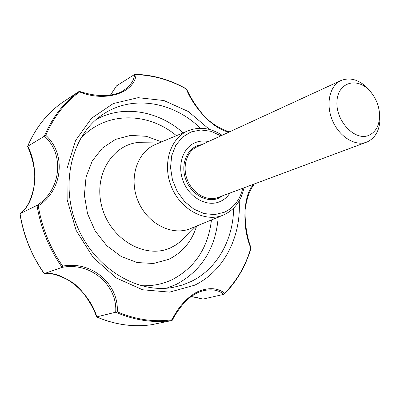 <?xml version="1.0" encoding="UTF-8"?>
<svg xmlns="http://www.w3.org/2000/svg" width="400" height="400" viewBox="0 0 400 400"><rect width="100%" height="100%" fill="white"/><g stroke="black" fill="none" stroke-linecap="round" stroke-linejoin="round"><path stroke-width="0.6" d="M229.97 193.035C227.42 196.955 224.105 199.805 220.02 201.595L218.95 202.015C206.425 206.76 189.94 197.72 183.555 182.13C177.005 166.61 182.215 148.55 194.41 143.01C198.84 140.985 203.555 140.495 208.555 141.53M229.945 193.045C227.395 196.965 224.075 199.815 219.995 201.6L218.935 202.02M194.4 143.015C198.825 141 203.535 140.505 208.53 141.54M110.41 95.175L116.52 85.87L110.445 95.17M116.52 85.87L134.635 74.465L136.045 74.655C134.375 92.935 105.53 102.585 79.61 91.92L79.215 91.355L61.775 102.91C46.89 113.52 35.495 128.01 27.595 146.37L45.8 135.35C66.265 153.88 63.01 189.925 38.265 205.86L36.865 205.455C61.345 189.905 64.72 154 44.31 136.075M79.285 91.35C89.89 94.745 99.445 96.12 107.955 95.48C115.98 94.175 121.115 92.525 123.37 90.54C130.245 86.045 134 80.69 134.635 74.465M229.745 131.765C224.665 130.88 212.355 125.015 203.895 115.725C197.01 107.77 191.22 98.86 186.535 89.005L186.335 89.075C193.68 107.675 213.92 129.83 229.12 132.055M27.775 146.33C39.49 168.51 36.05 202.295 20.215 213.63L20.075 213.755C23.535 235.525 31.595 255.455 44.26 273.55L44.45 273.54C63.775 270.905 89.835 292.82 96.805 316.875L96.68 316.935C115.195 324.755 133.52 327.34 151.655 324.695L172.075 320.485L171.96 319.79C178.45 306.91 186.795 297.65 196.99 292.005C208.165 287.2 217.405 287.605 224.71 293.21L223.835 294.34C218.855 290.1 212.14 288.86 203.695 290.615L203.68 290.62M96.805 316.875L117.255 311.815C119.05 284.105 91.495 260.43 62.66 266.14C50.05 247.835 41.92 227.74 38.265 205.86M253.345 185.63L253.42 185.54C249.42 190.455 246.625 198.745 245.03 210.4C245.025 225.01 247.04 237.52 251.06 247.935L250.865 248.015C241.845 227.86 243.325 194.46 253.335 184.835L253.335 184.335M253.42 185.54L253.495 185.145M191.215 296.52L202.995 299.105L223.835 294.34M202.995 299.105L202.685 299.01M20.215 213.63L36.865 205.455M44.45 273.54L61.94 267.42L62.66 266.14M44.26 273.55L43.99 273.37C31.465 255.415 23.47 235.65 20.005 214.075L20.075 213.755M61.8 102.895C46.915 113.495 35.53 127.99 27.645 146.375L27.595 146.37C32.915 158.9 35.33 170.7 34.84 181.755C32.355 197.755 27.455 208.395 20.145 213.675M115.68 312.34C117.805 285.2 90.41 261.55 61.94 267.42M243.945 187.83C241.345 200.65 234.695 209.63 224.005 214.775L190.485 228.585C172.17 236.375 147.395 223.835 138.065 201.05C128.485 178.365 137.065 151.955 155.505 144.46L188.165 130.74C170.145 138.06 161.965 164.37 171.57 187.115C180.925 209.965 205.35 222.72 223.245 215.095L223.985 214.78M369.1 135.235C355.4 141.67 335.72 121.46 336.95 101.71C337.625 81.83 357.88 76.44 370.555 91.775C375.745 98.01 378.725 105.165 379.485 113.245C380 124.15 376.535 131.48 369.1 135.235M379.045 109.805L379.88 115.485C380.5 128.485 376.37 137.255 367.48 141.805L366.67 142.13C355.1 146.62 339.07 136.635 332.345 120.255C325.47 103.94 329.695 85.53 341.04 80.495C350.715 76.845 360.12 79.98 369.245 89.91L372.685 94.51M242.745 188.275C240.03 199.74 233.895 207.73 224.345 212.25L214.565 214.625L204.11 213.575L193.84 209.115L184.635 201.57L177.29 191.55L172.45 179.9L170.53 167.62L171.68 155.775L175.765 145.355L182.4 137.21L190.99 131.96L200.805 129.965L211.05 131.31L220.935 135.825M189.64 130.165L188.165 130.74C199.555 126.4 210.865 127.915 222.095 135.29M171.96 319.79C153.95 322.28 135.715 319.62 117.255 311.815M115.905 312.32C134.87 320.445 153.59 323.17 172.075 320.485M45.8 135.35C53.66 117.015 64.93 102.54 79.61 91.92M239.19 200.89C241.27 236.53 224.21 271.025 194.635 285.2L169.66 292.12L142.615 289.775L116.17 277.945L93.16 257.505L76.175 230.46L67.145 199.705L67 168.615L75.55 140.51L91.61 118.185L113.24 103.58L138.14 97.67L163.915 100.54L188.34 111.535L209.485 129.455M250.865 248.015C245.68 265.555 236.96 280.62 224.71 293.21M253.24 184.37L253.335 184.835M136.045 74.655C153.615 75.25 170.38 80.055 186.335 89.075M37.03 205.435C40.67 227.94 49.02 248.565 62.07 267.315M79.215 91.355C64.06 102.165 52.48 117.02 44.485 135.93M196.635 226.055C191.72 241.585 182.365 252.7 168.575 259.39L153.415 263.485L137.18 262.54L121.18 256.485L106.77 245.7L95.21 231.02L87.53 213.675L84.395 195.17L86.035 177.09L92.24 160.97L102.385 148.08L115.54 139.375L130.595 135.4L146.35 136.31L161.635 141.885M196.33 226.18L180.765 241.345L175.98 244.91L170.745 247.735C145.675 259.625 110.5 239.7 101.935 206.96C92.85 174.345 113.635 142.46 141.595 142.255L161.33 142.015M211.46 219.95C208.16 247.705 195.05 267.615 172.125 279.685C162.46 284.24 152.05 286.235 140.89 285.685M80.04 139.37C104.48 111.275 147.5 111.365 176.415 135.68M218.225 217.165C215.66 248.34 201.645 270.775 176.175 284.475L166.525 288.21M96.33 119.41C123.52 104.495 158.59 110.935 183.16 132.845M233.635 208.155C233.31 239.73 217.095 269.13 190.795 281.655L182.565 284.975L173.895 287.215C138.31 294.505 94.785 268.88 77.24 226.345C59.445 183.915 71.965 134.98 102.23 114.885C131.745 94.335 173.25 101.5 200.415 128.27M366.67 142.13L218.02 197.485C207.25 201.635 193.055 193.865 187.565 180.465C181.935 167.12 186.435 151.575 196.97 146.865L341.04 80.495M222.935 195.655L218.62 198.215C206.605 203.56 190.105 193.775 185.295 178.01C180.25 162.31 188.53 146.055 201.735 144.67M172.125 320.445C177.43 310.535 183.35 302.895 189.89 297.525C197.755 291.89 199.92 291.785 203.695 290.615M251.06 247.94C245.82 265.875 236.91 281.25 224.335 294.075M151.625 324.7C133.475 327.345 115.15 324.77 96.655 316.98C91.275 301.89 80.085 288.14 76.245 285.625C72.89 281.36 53.14 271.545 44.36 273.555M202.82 299.11L199.355 298.135C198.745 298.01 197.17 297.43 191.19 296.54M186.53 88.995C170.265 79.74 153.15 74.84 135.19 74.305M370.555 91.775L369.245 89.91M379.485 113.245L379.88 115.485"/></g></svg>
